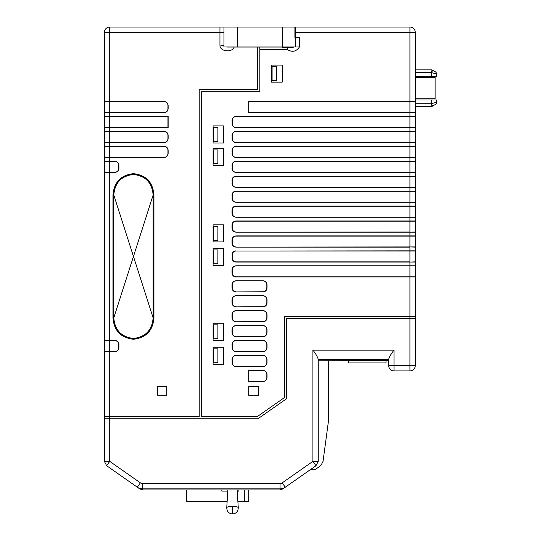 <?xml version="1.0" encoding="UTF-8"?>
<svg xmlns="http://www.w3.org/2000/svg" width="541" height="541" viewBox="0 0 541 541"><rect width="100%" height="100%" fill="white"/><g stroke="black" fill="none" stroke-linecap="round" stroke-linejoin="round"><path stroke-width="0.81" d="M388.668 360.664L318.243 360.786L318.243 461.365L315.971 465.733L318.243 461.365L315.971 465.733L318.243 461.365L315.971 465.733L318.243 461.365L315.971 465.733L318.243 461.365L315.971 465.733L318.243 461.365L315.971 465.733L318.243 461.365L315.971 465.733L318.243 461.365L315.971 465.733L318.243 461.365L315.971 465.733L318.243 461.365L315.971 465.733L318.243 461.365L312.908 461.365L315.971 465.733L285.283 487.218L282.226 482.849L312.908 461.365L312.908 350.115C315.755 353.767 317.533 356.85 318.243 359.352L388.668 359.352L388.668 365.588A5.336 5.336 -0 0 0 394.004 370.923L409.943 370.923A5.336 5.336 0 0 0 415.278 365.588L415.278 318.608L409.943 318.608L409.943 316.478L415.278 316.478L415.278 247.122L409.943 246.933L415.265 246.933A1.332 1.332 0 0 1 415.278 247.122L415.278 232.184L409.943 232.184L415.265 231.994A1.332 1.332 0 0 1 415.278 232.184L415.278 217.245L409.943 217.245L415.265 217.056A1.332 1.332 0 0 1 415.278 217.245L415.278 32.386A5.336 5.336 0 0 0 409.943 27.05L295.704 27.05L295.704 37.451L294.906 37.451L294.906 27.05L282.368 27.05L282.368 46.979L224.603 46.979M295.704 46.979L299.707 46.979L299.707 37.451L295.704 37.451L295.704 46.979L282.368 46.979M295.704 27.084L294.906 27.084M104.399 418.761L104.399 416.624M415.265 318.608L415.265 316.478M288.272 46.979L287.264 49.461L259.829 49.461L259.829 91.76L201.347 91.76L201.347 416.624L257.259 416.624L284.363 397.649L284.363 316.478L409.943 316.478L409.943 276.809L236.025 276.809A3.814 3.814 0 0 1 232.211 273.002L232.211 269.79A3.814 3.814 0 0 1 236.025 265.976L415.265 265.976A1.332 1.332 0 0 0 415.278 265.787L409.943 265.787L409.943 276.809L415.265 276.809L415.265 265.976M257.692 47.053L257.692 89.623L199.21 89.623L199.21 416.624L104.386 416.624L104.386 351.691A1.332 1.332 0 0 1 104.399 351.501L104.399 340.668L114.922 340.478L109.722 340.478L109.722 351.501L104.399 351.501M282.368 27.05L109.722 27.05L109.722 32.386L104.386 32.386L104.386 340.478A1.332 1.332 0 0 0 104.399 340.668M114.922 172.241A3.814 3.814 0 0 0 118.729 168.434L118.729 165.221A3.814 3.814 0 0 0 114.922 161.407L109.722 161.407L109.722 172.241L114.922 172.43L104.386 172.43A1.332 1.332 0 0 1 104.399 172.241L109.722 172.241L109.722 340.478L104.386 340.478L104.386 351.691L104.386 341.527M217.888 338.734L217.901 324.864L217.888 338.734L213.614 338.734L213.614 324.864L217.888 324.864M217.888 263.798L217.901 249.928L217.888 263.798L213.614 263.798L213.614 249.928L217.888 249.928M217.888 240.319L217.901 226.449L217.888 240.319L213.614 240.319L213.614 226.449L217.888 226.449M217.888 163.781L217.901 149.911L217.888 163.781L213.614 163.781L213.614 149.911L217.888 149.911M217.888 141.377L217.901 127.507L217.888 141.377L213.614 141.377L213.614 127.507L217.888 127.507M276.363 80.555L276.377 66.685L276.363 80.555L272.096 80.555L272.096 66.685L276.363 66.685M236.025 246.933A3.814 3.814 0 0 1 232.211 243.125L232.211 239.913A3.814 3.814 0 0 1 236.025 236.099L415.265 236.099A1.332 1.332 0 0 0 415.278 235.91L409.943 235.91L409.943 246.933L236.025 247.122C233.611 246.872 232.272 245.54 232.021 243.125L232.211 243.125M232.021 243.125L232.021 239.913C232.272 237.492 233.604 236.16 236.025 235.91L236.025 236.099M236.025 231.994A3.814 3.814 0 0 1 232.211 228.187L232.211 224.975A3.814 3.814 0 0 1 236.025 221.161L415.265 221.161A1.332 1.332 0 0 0 415.278 220.971L409.943 220.971L409.943 231.994L236.025 232.184C233.611 231.933 232.272 230.601 232.021 228.187L232.211 228.187M232.021 228.187L232.021 224.975C232.272 222.554 233.604 221.222 236.025 220.971L236.025 221.161M236.025 217.056A3.814 3.814 0 0 1 232.211 213.249L232.211 210.036A3.814 3.814 0 0 1 236.025 206.222L415.265 206.222A1.332 1.332 0 0 0 415.278 206.033L409.943 206.033L409.943 217.056L236.025 217.245C233.611 216.995 232.272 215.663 232.021 213.249L232.211 213.249M232.021 213.249L232.021 210.036C232.272 207.616 233.604 206.283 236.025 206.033L236.025 206.222M232.211 198.31L232.211 195.098A3.814 3.814 0 0 1 236.025 191.284L415.265 191.284A1.332 1.332 0 0 0 415.278 191.095L409.943 191.095L409.943 202.118L236.025 202.118A3.814 3.814 0 0 1 232.211 198.31L232.021 195.098C232.272 192.677 233.604 191.345 236.025 191.095L236.025 191.284M232.211 183.372L232.211 180.16A3.814 3.814 0 0 1 236.025 176.346L415.265 176.346A1.332 1.332 0 0 0 415.278 176.156L409.943 176.156L409.943 187.179L236.025 187.179A3.814 3.814 0 0 1 232.211 183.372L232.021 180.16C232.272 177.739 233.604 176.407 236.025 176.156L236.025 176.346M232.211 168.434L232.211 165.221A3.814 3.814 0 0 1 236.025 161.407L415.265 161.407A1.332 1.332 0 0 0 415.278 161.218L409.943 161.218L409.943 172.241L236.025 172.241A3.814 3.814 0 0 1 232.211 168.434L232.021 165.221C232.272 162.8 233.604 161.468 236.025 161.218L236.025 161.407M232.211 153.495L232.211 150.283A3.814 3.814 0 0 1 236.025 146.469L415.265 146.469A1.332 1.332 0 0 0 415.278 146.28L409.943 146.28L409.943 157.303L236.025 157.303A3.814 3.814 0 0 1 232.211 153.495L232.021 150.283C232.272 147.862 233.604 146.53 236.025 146.28L236.025 146.469M232.211 138.557L232.211 135.345A3.814 3.814 0 0 1 236.025 131.531L415.265 131.531A1.332 1.332 0 0 0 415.278 131.341L409.943 131.341L409.943 142.364L236.025 142.364A3.814 3.814 0 0 1 232.211 138.557L232.021 135.345C232.272 132.924 233.604 131.591 236.025 131.341L236.025 131.531M232.211 123.619L232.211 120.406A3.814 3.814 0 0 1 236.025 116.592L415.265 116.592A1.332 1.332 0 0 0 415.278 116.403L409.943 116.403L409.943 127.426L236.025 127.426A3.814 3.814 0 0 1 232.211 123.619L232.021 120.406C232.272 117.985 233.604 116.653 236.025 116.403L236.025 116.592M236.025 116.403L409.943 116.403L409.943 112.677L248.725 112.677L248.725 101.465L415.265 101.654A1.332 1.332 0 0 0 415.278 101.465L415.278 104.142M213.086 165.384L213.086 148.315L223.751 148.315L223.751 165.384L213.086 165.384M236.025 336.563A3.814 3.814 0 0 1 232.211 332.756L232.211 329.543A3.814 3.814 0 0 1 236.025 325.729L263.027 325.729A3.814 3.814 0 0 1 266.835 329.543L266.835 332.756A3.814 3.814 0 0 1 263.027 336.563L236.025 336.752C233.611 336.502 232.272 335.17 232.021 332.756L232.211 332.756M232.021 332.756L232.021 329.543C232.272 327.122 233.604 325.79 236.025 325.54L236.025 325.729M263.027 325.729L263.027 325.54C265.442 325.79 266.774 327.122 267.024 329.543L266.835 329.543M267.024 329.543L267.024 332.756C266.774 335.17 265.442 336.502 263.027 336.752L263.027 336.563M236.025 321.625A3.814 3.814 0 0 1 232.211 317.817L232.211 314.605A3.814 3.814 0 0 1 236.025 310.791L263.027 310.791A3.814 3.814 0 0 1 266.835 314.605L266.835 317.817A3.814 3.814 0 0 1 263.027 321.625L236.025 321.814C233.611 321.564 232.272 320.231 232.021 317.817L232.211 317.817M232.021 317.817L232.021 314.605C232.272 312.184 233.604 310.852 236.025 310.602L236.025 310.791M263.027 310.791L263.027 310.602C265.442 310.852 266.774 312.184 267.024 314.605L266.835 314.605M267.024 314.605L267.024 317.817C266.774 320.231 265.442 321.564 263.027 321.814L263.027 321.625M236.025 306.686A3.814 3.814 0 0 1 232.211 302.879L232.211 299.667A3.814 3.814 0 0 1 236.025 295.853L263.027 295.853A3.814 3.814 0 0 1 266.835 299.667L266.835 302.879A3.814 3.814 0 0 1 263.027 306.686L236.025 306.875C233.611 306.625 232.272 305.293 232.021 302.879L232.211 302.879M232.021 302.879L232.021 299.667C232.272 297.246 233.604 295.913 236.025 295.663L236.025 295.853M263.027 295.853L263.027 295.663C265.442 295.913 266.774 297.246 267.024 299.667L266.835 299.667M267.024 299.667L267.024 302.879C266.774 305.293 265.442 306.625 263.027 306.875L263.027 306.686M236.025 291.748A3.814 3.814 0 0 1 232.211 287.94L232.211 284.728A3.814 3.814 0 0 1 236.025 280.914L263.027 280.914A3.814 3.814 0 0 1 266.835 284.728L266.835 287.94A3.814 3.814 0 0 1 263.027 291.748L236.025 291.937C233.611 291.687 232.272 290.355 232.021 287.94L232.211 287.94M232.021 287.94L232.021 284.728C232.272 282.307 233.604 280.975 236.025 280.725L236.025 280.914M263.027 280.914L263.027 280.725C265.442 280.975 266.774 282.307 267.024 284.728L266.835 284.728M267.024 284.728L267.024 287.94C266.774 290.355 265.442 291.687 263.027 291.937L263.027 291.748M271.562 82.158L271.562 65.082L282.233 65.082L282.233 82.158L271.562 82.158M213.086 340.336L213.086 323.261L223.751 323.261L223.751 340.336L213.086 340.336M213.086 265.394L213.086 248.326L223.751 248.326L223.751 265.394L213.086 265.394M213.086 241.922L213.086 224.853L223.751 224.853L223.751 241.922L213.086 241.922M213.086 142.98L213.086 125.904L223.751 125.904L223.751 142.98L213.086 142.98M232.211 258.064L232.211 254.852A3.814 3.814 0 0 1 236.025 251.038L415.265 251.038A1.332 1.332 0 0 0 415.278 250.848L409.943 250.848L409.943 261.871L236.025 261.871A3.814 3.814 0 0 1 232.211 258.064L232.211 254.852M259.829 49.461L259.829 47.053M236.025 127.426L236.025 127.615C233.611 127.365 232.272 126.033 232.021 123.619M236.025 142.364L236.025 142.554C233.611 142.303 232.272 140.971 232.021 138.557M236.025 157.303L236.025 157.492C233.611 157.242 232.272 155.909 232.021 153.495M236.025 172.241L236.025 172.43C233.611 172.18 232.272 170.848 232.021 168.434M236.025 187.179L236.025 187.369C233.611 187.118 232.272 185.786 232.021 183.372M236.025 202.118L236.025 202.307C233.611 202.057 232.272 200.725 232.021 198.31M236.025 276.809L236.025 276.999C233.611 276.749 232.272 275.416 232.021 273.002L232.021 269.79C232.272 267.369 233.604 266.037 236.025 265.787L236.025 265.976M236.025 261.871L236.025 262.06C233.611 261.81 232.272 260.478 232.021 258.064M415.278 127.615A1.332 1.332 0 0 0 415.265 127.426L409.943 127.615L415.278 127.615M415.278 142.554A1.332 1.332 0 0 0 415.265 142.364L409.943 142.554L415.278 142.554M248.725 101.654L409.943 101.654L409.943 112.487L248.725 112.487M415.278 112.677A1.332 1.332 0 0 0 415.265 112.487L409.943 112.677L415.278 112.677M415.278 157.492A1.332 1.332 0 0 0 415.265 157.303L409.943 157.492L415.278 157.492M415.278 172.43A1.332 1.332 0 0 0 415.265 172.241L409.943 172.43L415.278 172.43M415.278 187.369A1.332 1.332 0 0 0 415.265 187.179L409.943 187.369L415.278 187.369M415.278 202.307A1.332 1.332 0 0 0 415.265 202.118L409.943 202.307L415.278 202.307M236.025 276.999L415.278 276.999A1.332 1.332 0 0 0 415.265 276.809M415.278 262.06A1.332 1.332 0 0 0 415.265 261.871L409.943 262.06L415.278 262.06M436.614 74.07L436.614 76.267L436.614 74.07L431.468 72.589L432.705 70.276L435.282 71.764A2.664 2.664 0 0 1 436.614 74.07M436.614 76.267L415.278 76.267M432.705 106.002L431.373 103.744L431.995 106.408L435.282 104.514A2.664 2.664 0 0 0 436.614 102.202L436.614 100.011L436.614 102.202L431.468 103.689L431.468 100.011L436.614 100.011M415.278 100.011L431.468 100.011M431.84 70.682L431.373 72.535L431.995 69.863L432.705 70.276L432.002 69.884M293.973 46.979A3.909 3.909 0 0 1 290.774 46.979A3.909 3.909 0 0 0 293.973 46.979A3.909 3.909 0 0 1 292.37 47.324L282.368 47.324M267.024 374.358L267.024 377.571C266.774 379.985 265.442 381.317 263.027 381.567L248.725 381.567L248.725 370.355L263.027 370.355C265.442 370.605 266.774 371.938 267.024 374.358L266.835 374.358A3.814 3.814 0 0 0 263.027 370.544L248.725 370.544M248.725 381.378L263.027 381.378A3.814 3.814 0 0 0 266.835 377.571L266.835 374.358M232.211 362.632A3.814 3.814 0 0 0 236.025 366.44L263.027 366.44A3.814 3.814 0 0 0 266.835 362.632L266.835 359.42A3.814 3.814 0 0 0 263.027 355.606L236.025 355.606A3.814 3.814 0 0 0 232.211 359.42L232.211 362.632L232.021 359.42C232.272 356.999 233.604 355.667 236.025 355.417L236.025 355.606M236.025 366.44L236.025 366.629C233.611 366.379 232.272 365.047 232.021 362.632M263.027 355.606L263.027 355.417C265.442 355.667 266.774 356.999 267.024 359.42L266.835 359.42M267.024 359.42L267.024 362.632C266.774 365.047 265.442 366.379 263.027 366.629L263.027 366.44M232.211 347.694A3.814 3.814 0 0 0 236.025 351.501L263.027 351.501A3.814 3.814 0 0 0 266.835 347.694L266.835 344.482A3.814 3.814 0 0 0 263.027 340.668L236.025 340.668A3.814 3.814 0 0 0 232.211 344.482L232.211 347.694L232.021 344.482C232.272 342.061 233.604 340.729 236.025 340.478L236.025 340.668M236.025 351.501L236.025 351.691C233.611 351.44 232.272 350.108 232.021 347.694M263.027 340.668L263.027 340.478C265.442 340.729 266.774 342.061 267.024 344.482L266.835 344.482M267.024 344.482L267.024 347.694C266.774 350.108 265.442 351.44 263.027 351.691L263.027 351.501M213.086 364.343L213.086 347.268L223.751 347.268L223.751 364.343L213.086 364.343M431.373 103.744L415.278 103.744L415.278 106.408L431.995 106.408M431.995 69.863L415.278 69.863L415.278 72.535L431.373 72.535L431.468 76.267M248.725 395.288L248.725 386.632L258.598 386.632L258.598 395.288L248.725 395.288M295.704 27.05L294.906 27.05M104.386 132.389L104.386 142.554A1.332 1.332 0 0 1 104.399 142.364L164.139 142.364A3.814 3.814 0 0 0 167.947 138.557L167.947 135.345A3.814 3.814 0 0 0 164.139 131.531L104.399 131.531A1.332 1.332 0 0 1 104.386 131.341L109.722 131.341L109.722 127.615L104.386 127.615A1.332 1.332 0 0 1 104.399 127.426L168.136 127.615L168.136 116.403L109.722 116.403L109.722 112.677L164.139 112.677C166.554 112.427 167.886 111.088 168.136 108.68L168.136 105.468C167.886 103.054 166.554 101.722 164.139 101.465L109.722 101.465L109.722 32.386L219.95 32.386L219.95 46.113C220.999 51.855 232.36 52.605 234.158 47.053L230.615 47.053M415.265 239.913L415.278 235.91M415.278 232.184L415.265 228.187M415.265 224.975L415.278 220.971M415.278 217.245L415.265 213.249M415.265 261.871L415.265 251.038M415.265 202.118L415.265 191.284M415.265 187.179L415.265 176.346M415.265 172.241L415.265 161.407M415.265 157.303L415.265 146.469M415.265 112.487L415.265 101.654M415.265 142.364L415.265 131.531M415.265 127.426L415.265 116.592M415.265 217.056L415.265 206.222M415.265 231.994L415.265 221.161M415.265 246.933L415.265 236.099M415.278 98.814L435.12 98.814L435.12 77.471L415.278 77.471M415.278 98.746L435.12 98.746M388.668 359.352C389.378 356.844 391.157 353.767 394.004 350.115L394.004 365.588L409.943 365.588L409.943 318.608L286.5 318.608L286.5 398.758L257.935 418.761L109.722 418.761L109.722 351.501L114.922 351.501A3.814 3.814 0 0 0 118.729 347.694L118.729 344.482A3.814 3.814 0 0 0 114.922 340.668M166.804 395.288L166.804 386.389L157.735 386.389L157.735 395.288L166.804 395.288M104.386 32.386A5.336 5.336 0 0 1 109.722 27.05M219.95 46.113L223.947 45.187M226.517 46.979A3.909 3.909 0 0 0 228.052 46.979A3.909 3.909 0 0 1 226.517 46.979A3.909 3.909 0 0 0 228.052 46.979M112.981 195.098L113.001 317.81C114.009 330.646 120.832 337.787 133.485 339.241C146.117 337.753 152.927 330.612 153.915 317.81L153.942 195.098L153.942 317.81C152.941 330.659 146.104 337.814 133.431 339.268C120.792 337.78 113.968 330.625 112.981 317.81L113.001 195.098C113.995 182.303 120.805 175.156 133.431 173.675C146.084 175.122 152.914 182.27 153.915 195.098L153.942 195.098C152.947 182.283 146.131 175.135 133.485 173.647C120.819 175.101 113.982 182.249 112.981 195.098M282.233 37.451L282.233 43.76M223.947 27.05L223.947 46.979M223.947 32.386L219.95 32.386L219.95 27.05L221.533 27.05M104.386 112.677A1.332 1.332 0 0 1 104.399 112.487A1.332 1.332 0 0 0 104.386 112.677L109.722 112.677L109.722 101.654L104.399 101.654A1.332 1.332 0 0 1 104.386 101.465A1.332 1.332 0 0 0 104.399 101.654L104.399 112.487L164.139 112.487A3.814 3.814 0 0 0 167.947 108.68L167.947 105.468A3.814 3.814 0 0 0 164.139 101.654L104.386 101.465M168.136 116.403L104.399 116.592A1.332 1.332 0 0 1 104.386 116.403A1.332 1.332 0 0 0 104.399 116.592L104.399 127.426A1.332 1.332 0 0 0 104.386 127.615M167.947 127.426L167.947 116.592M114.922 172.43C117.336 172.18 118.668 170.841 118.925 168.434L118.925 165.221C118.668 162.807 117.336 161.475 114.922 161.218L104.399 161.407A1.332 1.332 0 0 1 104.386 161.218L109.722 161.218L109.722 157.492L104.386 157.492A1.332 1.332 0 0 1 104.399 157.303L164.139 157.303A3.814 3.814 0 0 0 167.947 153.495L167.947 150.283A3.814 3.814 0 0 0 164.139 146.469L104.399 146.469A1.332 1.332 0 0 1 104.386 146.28L109.722 146.28L109.722 142.554L164.139 142.554C166.554 142.303 167.886 140.964 168.136 138.557L168.136 135.345C167.886 132.93 166.554 131.598 164.139 131.341L109.722 131.341L109.722 142.554L104.386 142.554A1.332 1.332 0 0 1 104.399 142.364L104.399 131.531A1.332 1.332 0 0 1 104.386 131.341M104.386 172.43A1.332 1.332 0 0 1 104.399 172.241L104.399 161.407A1.332 1.332 0 0 1 104.386 161.218L104.386 171.382M104.386 157.492A1.332 1.332 0 0 1 104.399 157.303L104.399 146.469A1.332 1.332 0 0 1 104.386 146.28M153.117 317.81C152.562 328.299 147.321 335.035 137.394 338.024C125.377 340.965 113.285 329.996 113.806 317.81C114.746 330.118 121.292 336.996 133.438 338.443C145.603 337.029 152.163 330.152 153.117 317.81L113.806 195.098C114.76 182.757 121.319 175.886 133.485 174.472C145.63 175.913 152.177 182.79 153.117 195.098L153.117 317.81L133.458 256.461L153.117 195.098L113.806 317.81L113.806 195.098M217.888 362.74L217.901 348.871L217.888 362.74L213.614 362.74L213.614 348.871L217.888 348.871M348.654 360.786L348.654 362.943L385.997 362.943L385.997 360.664M309.121 470.528L282.943 488.868L280.062 489.936L142.581 489.936L139.7 488.868L106.658 465.733L104.386 461.365L106.658 465.733L109.722 461.365L140.403 482.849L137.34 487.218A9.129 9.129 0 0 0 142.581 488.868L280.049 488.868A9.129 9.129 0 0 0 285.283 487.218M282.226 482.849A3.794 3.794 0 0 1 280.049 483.532L142.581 483.532A3.794 3.794 0 0 1 140.403 482.849M104.386 461.365L109.722 461.365L109.722 418.761L104.386 418.761L104.386 461.365M310.203 469.771L314.855 469.771L320.874 465.558L323.045 461.385L328.38 421.635L328.38 360.786M318.243 359.352L318.243 360.786M388.668 360.651L328.245 360.786M232.508 506.335A5.768 1.495 0 0 1 238.277 507.803C238.04 511.57 236.119 513.619 232.508 513.95L232.508 506.335A5.768 1.495 0 0 0 226.74 507.803L227.869 489.936M238.892 489.936L238.892 491.106L237.215 491.106M227.795 491.106L221.824 491.106L221.824 489.936M248.725 489.936L248.725 501.399L237.871 501.399M227.146 501.399L186.523 501.399L186.523 489.936M244.458 501.399L244.458 489.936M172.66 489.963L178.848 489.936M167.291 489.936L172.768 489.936M161.8 489.936L156.626 489.936M159.074 489.963L157.465 489.963M147.247 489.936L155.544 489.963M153.482 489.963L152.156 489.963M153.671 489.963L155.544 489.936M200.725 489.936L204.451 489.936M200.238 489.963L192.501 489.936M196.816 489.963L195.619 489.963M197.986 489.963L194.205 489.963M161.8 489.963L162.767 489.936M162.408 489.963L161.867 489.963M163.03 489.936L166.756 489.936M167.291 489.963L166.756 489.963M178.848 489.963L185.739 489.936M189.553 489.963L187.943 489.963M190.784 489.936L187.409 489.963M192.278 489.936L190.784 489.963M285.303 487.218A9.129 9.129 0 0 1 282.808 488.449L282.808 488.449A9.129 9.129 0 0 1 280.062 488.868L280.049 483.532M114.922 351.501L104.386 351.691M263.027 291.937L236.025 291.937M236.025 280.725L263.027 280.725M263.027 306.875L236.025 306.875M236.025 295.663L263.027 295.663M263.027 321.814L236.025 321.814M236.025 310.602L263.027 310.602M263.027 336.752L236.025 336.752M236.025 325.54L263.027 325.54M236.025 251.038L409.943 250.848L409.943 247.122L236.025 247.122M236.025 235.91L409.943 235.91L409.943 232.184L236.025 232.184M236.025 220.971L409.943 220.971L409.943 217.245L236.025 217.245M236.025 206.033L409.943 206.033L409.943 202.307L236.025 202.307M236.025 250.848C233.611 251.105 232.278 252.437 232.021 254.852M236.025 127.615L409.943 127.615L409.943 131.341L236.025 131.341M236.025 142.554L409.943 142.554L409.943 146.28L236.025 146.28M415.278 101.465L409.943 101.465L409.943 32.386L295.704 32.386M236.025 157.492L409.943 157.492L409.943 161.218L236.025 161.218M236.025 172.43L409.943 172.43L409.943 176.156L236.025 176.156M236.025 187.369L409.943 187.369L409.943 191.095L236.025 191.095M236.025 262.06L409.943 262.06L409.943 265.787L236.025 265.787M409.943 27.05L409.943 32.386L415.278 32.386M299.437 46.979C296.177 51.699 292.12 52.524 287.264 49.461M263.027 351.691L236.025 351.691M236.025 340.478L263.027 340.478M263.027 366.629L236.025 366.629M236.025 355.417L263.027 355.417M114.922 351.691C117.336 351.44 118.668 350.101 118.925 347.694L118.925 344.482C118.668 342.068 117.336 340.735 114.922 340.478M282.233 47.053L237.289 47.053L237.289 27.05M168.136 127.615L109.722 127.615L109.722 116.403L104.386 116.403M164.139 146.28L109.722 146.28L109.722 157.492L164.139 157.492C166.554 157.242 167.886 155.903 168.136 153.495L168.136 150.283C167.886 147.869 166.554 146.537 164.139 146.28L164.139 146.469M142.581 489.936L142.581 483.532M312.908 350.115L394.004 350.115M409.943 370.923L409.943 365.588L415.278 365.588M388.668 365.588L394.004 365.588L394.004 370.923M280.062 488.868L280.062 489.936M237.289 47.053L227.281 47.053M232.508 513.95C228.897 513.619 226.97 511.57 226.74 507.803M237.141 489.936L238.277 507.803"/></g></svg>
